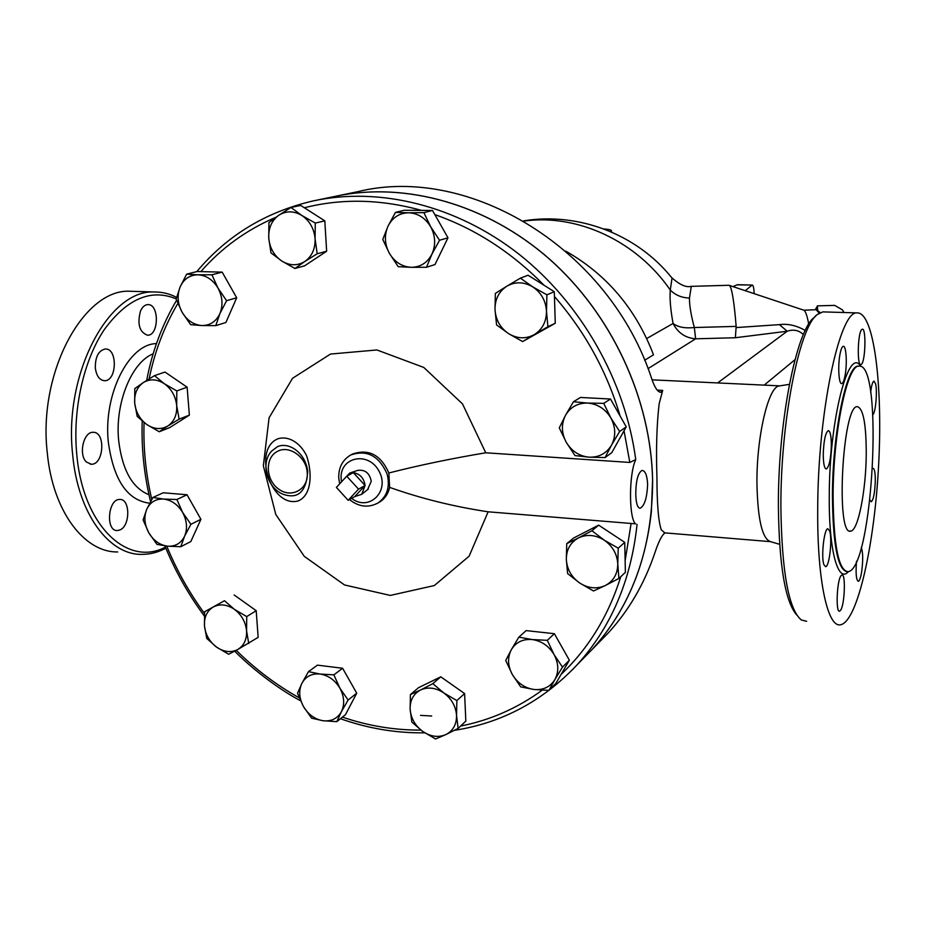 <?xml version="1.0" encoding="UTF-8"?>
<svg xmlns="http://www.w3.org/2000/svg" width="926" height="926" viewBox="0 0 926 926"><rect width="100%" height="100%" fill="white"/><g stroke="black" fill="none" stroke-linecap="round" stroke-linejoin="round"><path stroke-width="1.39" d="M805.261 330.489C796.545 325.477 787.922 323.521 779.403 324.632L787.204 331.23C793.57 329.124 798.964 330.246 803.386 334.587M644.612 360.237L653.501 354.843C636.058 309.134 606.854 274.582 565.89 251.212M598.914 642.517L608.313 632.898C629.101 610.188 644.716 583.206 655.168 551.954C658.71 541.386 661.963 535.054 664.914 532.971L661.291 529.846C658.432 521.651 656.974 503.964 656.928 476.763C656.002 448.705 656.742 424.386 659.15 403.817L662.68 390.402L657.217 390.135M338.349 195.699L357.679 191.694C469.158 163.902 610.072 249.013 652.101 379.88C654.809 387.6 657.622 391.744 660.562 392.335L662.68 390.402M779.611 544.303L770.907 541.768C762.399 539.453 757.746 520.123 756.947 483.754C756.438 437.246 768.267 386.894 779.032 385.968L779.831 385.841M817.936 310.789L820.216 312.618M843.736 312.502L842.452 309.863L834.662 305.383L817.369 305.869L817.727 310.546M843.273 310.986L843.621 311.819M816.13 309.689L819.186 313.162M336.393 487.4L346.718 476.184L358.547 489.136L348.153 500.306L336.393 487.4M357.471 470.466L349.739 473.059L353.338 472.654L365.087 485.502C363.987 478.163 360.075 473.88 353.338 472.654L346.718 476.184M365.087 485.502L354.739 496.614L361.788 494.264L365.087 485.502L358.547 489.136M354.739 496.614L348.153 500.306M349.739 473.059L343.5 479.68M357.772 470.362C365.099 469.459 369.601 473.105 371.268 481.288L367.587 489.599M213.316 606.97L224.497 600.708L234.417 609.343C227.02 604.412 219.994 603.613 213.316 606.97C206.984 610.871 204.033 617.156 204.472 625.837L204.6 611.773L213.316 606.97M246.721 616.589L246.571 630.803C245.621 621.959 241.57 614.806 234.417 609.343L246.721 616.589L256.201 610.685L258.146 637.354L237.484 649.658C243.908 645.862 246.929 639.577 246.571 630.803L248.735 643.501M216.487 647.066L206.741 638.408L204.472 625.837C205.445 634.576 209.45 641.649 216.487 647.066C223.768 652.008 230.771 652.876 237.484 649.658L228.653 654.254L216.487 647.066M163.601 499.068L176.889 499.508L182.654 512.506C177.827 504.531 171.484 500.052 163.601 499.068C155.799 498.732 150.174 502.147 146.725 509.323L152.917 497.47L163.601 499.068M190.918 524.29L184.61 536.166C187.665 528.642 187.017 520.748 182.654 512.506L190.918 524.29L200.919 519.301L190.837 541.536L180.79 546.71L167.594 546.178C175.373 546.641 181.045 543.307 184.61 536.166L180.79 546.71M148.773 532.774L143.113 519.926L146.725 509.323C143.773 516.835 144.456 524.648 148.773 532.774C153.508 540.634 159.781 545.101 167.594 546.178L156.957 544.384L148.773 532.774M164.342 383.723L176.808 390.934L176.692 405.542C175.651 396.282 171.53 389.013 164.342 383.723C156.922 379 149.908 378.63 143.298 382.588L154.48 375.643L164.342 383.723M179.112 419.142L167.861 425.972C174.215 421.561 177.155 414.755 176.692 405.542L179.112 419.142L189.367 415.126L169.608 427.638L159.226 431.748L146.91 424.594C154.214 429.34 161.193 429.791 167.861 425.972L159.226 431.748M134.698 403.018L134.779 388.584L143.298 382.588C137.025 387.103 134.166 393.909 134.698 403.018C135.763 412.151 139.838 419.339 146.91 424.594L137.222 416.48L134.698 403.018M218.004 288.09L226.592 300.707L219.913 313.59C223.201 305.244 222.553 296.737 218.004 288.09C212.945 279.768 206.266 275.346 197.956 274.802L211.915 274.791L218.004 288.09M215.77 325.639L201.903 325.547C210.098 325.547 216.105 321.553 219.913 313.59L215.77 325.639L225.909 322.48L236.686 297.767L226.592 300.707M190.629 324.679L182.109 312.27C187.064 320.477 193.661 324.899 201.903 325.547L190.629 324.679M180.084 287.025L186.635 274.165L197.956 274.802C189.726 274.941 183.765 279.015 180.084 287.025C176.935 295.348 177.607 303.763 182.109 312.27L176.148 299.11L180.084 287.025M315.071 238.746L317.19 253.77L304.839 261.479C311.969 256.363 315.372 248.781 315.071 238.746C314.134 228.676 309.759 220.932 301.922 215.515L315.291 223.073L315.071 238.746M294.931 268.494L281.747 261.005C289.699 265.82 297.396 265.982 304.839 261.479L294.931 268.494L304.55 265.843L326.647 251.235L317.19 253.77M270.994 252.902L268.748 238.051C269.721 247.971 274.05 255.622 281.747 261.005L270.994 252.902M278.703 215.307L290.984 207.47L301.922 215.515C293.831 210.723 286.099 210.653 278.703 215.307C271.688 220.55 268.366 228.132 268.748 238.051L268.934 222.576L278.703 215.307M431.933 254.141L426.481 267.278L411.225 267.313C420.462 267.174 427.372 262.776 431.933 254.141C435.926 245.101 435.498 235.968 430.659 226.731L439.526 240.262L431.933 254.141M398.192 266.676L389.395 253.365C394.696 262.104 401.965 266.757 411.225 267.313L398.192 266.676M382.774 239.429L387.982 226.245C384.14 235.25 384.614 244.29 389.395 253.365L382.774 239.429M408.528 212.783L423.888 212.633L430.659 226.731C425.254 217.865 417.881 213.223 408.528 212.783C399.245 213.084 392.392 217.575 387.982 226.245L395.425 212.413L408.528 212.783M534.29 334.61L522.623 341.567L508.629 333.649C517.298 338.812 525.852 339.136 534.29 334.61C542.393 329.436 546.456 321.646 546.49 311.217L547.903 326.728L534.29 334.61M496.579 324.91L495.005 309.585C495.734 319.887 500.272 327.908 508.629 333.649L496.579 324.91M495.364 293.403L506.869 286.18C498.882 291.482 494.924 299.283 495.005 309.585L495.364 293.403M532.693 286.84L546.896 294.827L546.49 311.217C545.808 300.742 541.212 292.628 532.693 286.84C523.861 281.712 515.25 281.492 506.869 286.18L520.4 278.147L532.693 286.84M589.11 457.178L574.977 455.592L566.261 442.304C571.666 451.217 579.282 456.171 589.11 457.178C598.948 457.49 606.414 453.485 611.507 445.163L605.048 457.583L589.11 457.178M559.281 427.87L565.462 415.392C561.144 424.12 561.411 433.09 566.261 442.304L559.281 427.87M573.437 401.734L587.674 403.065C577.789 402.914 570.381 407.023 565.462 415.392L573.437 401.734L580.498 397.462L610.5 399.025L626.242 426.851L619.644 431.481L611.507 445.163C615.987 436.412 615.767 427.349 610.859 417.962L619.644 431.481M603.729 403.342L610.859 417.962C605.338 408.922 597.617 403.956 587.674 403.065L603.729 403.342L610.5 399.025M579.711 583.021L567.626 573.599L566.33 559.385C566.955 569.189 571.411 577.06 579.711 583.021C588.323 588.438 596.876 589.272 605.349 585.51L593.508 590.973L579.711 583.021M566.735 543.666L578.426 537.937C570.381 542.474 566.353 549.616 566.33 559.385L566.735 543.666L573.703 537.96L598.671 525.146L591.922 530.76L604.227 540.159C595.453 534.753 586.852 534.013 578.426 537.937L591.922 530.76M617.769 564.084L618.915 578.461L605.349 585.51C613.51 581.1 617.642 573.97 617.769 564.084C617.202 554.13 612.688 546.155 604.227 540.159L618.221 548.18L617.769 564.084M512.31 674.498L505.723 660.435L511.36 649.647C507.355 657.448 507.68 665.736 512.31 674.498C517.46 683.018 524.66 688.006 533.908 689.476L520.678 686.872L512.31 674.498M518.849 637.146L532.149 639.542C522.854 638.847 515.921 642.216 511.36 649.647L518.849 637.146L526.142 630.606L554.361 633.697L547.312 640.329L554.049 654.555C548.794 645.92 541.49 640.919 532.149 639.542L547.312 640.329M554.848 679.649L548.968 690.368L533.908 689.476C543.157 690.31 550.137 687.034 554.848 679.649C558.991 671.836 558.725 663.467 554.049 654.555L562.487 667.125L554.848 679.649M410.125 709.235L410.403 694.593L420.566 689.986C413.424 693.852 409.94 700.276 410.125 709.235C410.901 718.252 415.079 725.648 422.684 731.413L411.839 722.095L410.125 709.235M432.801 683.654L443.843 692.961C435.822 687.682 428.067 686.698 420.566 689.986L432.801 683.654L440.776 676.825L464.597 693.562L456.854 700.588L456.541 715.393C455.812 706.249 451.575 698.771 443.843 692.961L456.854 700.588M445.823 734.607L435.533 738.971L422.684 731.413C430.567 736.691 438.276 737.756 445.823 734.607C453.069 730.857 456.645 724.456 456.541 715.393L458.127 728.392L445.823 734.607M224.497 600.708L204.6 611.773M234.162 594.978L256.201 610.685M176.889 499.508L187.029 494.762L163.231 492.771L152.917 497.47M187.029 494.762L200.919 519.301M176.808 390.934L187.121 387.184L164.99 372.055L154.48 375.643M187.121 387.184L189.367 415.126M211.915 274.791L222.171 272.128L197.064 271.526L186.635 274.165M222.171 272.128L236.686 297.767M315.291 223.073L324.806 220.863L300.719 205.433L290.984 207.47M324.806 220.863L326.647 251.235M395.425 212.413L404.28 210.26L432.5 210.468L423.888 212.633M432.5 210.468L447.976 237.808L439.526 240.262M447.976 237.808L435 264.547L426.481 267.278M520.4 278.147L528.075 275.23L554.292 291.702L546.896 294.827M554.292 291.702L555.264 323.267L547.903 326.728M555.264 323.267L522.623 341.567M626.242 426.851L611.75 452.698L605.048 457.583M598.671 525.146L624.726 542.358L625.386 572.326L618.915 578.461M624.726 542.358L618.221 548.18M554.361 633.697L569.374 660.215L555.947 683.261L548.968 690.368M569.374 660.215L562.487 667.125M464.597 693.562L465.836 721.111L458.127 728.392M440.776 676.825L418.529 687.694L410.403 694.593M301.888 683.319L308.497 671.628L320.049 674.035C311.784 673.306 305.73 676.397 301.888 683.319C298.566 690.576 299.086 698.331 303.462 706.561L297.524 693.308L301.888 683.319M333.869 674.846L339.923 688.25C335.015 680.135 328.383 675.401 320.049 674.035L333.869 674.846L342.62 668.271L356.73 693.192L348.118 700.021L341.393 711.712C344.831 704.443 344.345 696.618 339.923 688.25L348.118 700.021M323.081 720.752L311.587 718.159L303.462 706.561C308.289 714.571 314.828 719.305 323.081 720.752C331.323 721.609 337.423 718.588 341.393 711.712L336.821 721.643L323.081 720.752M356.73 693.192L345.479 714.664L336.821 721.643M342.62 668.271L317.444 665.134L308.497 671.628M336.67 196.046C406.063 181.693 487.088 204.171 549.569 259.141C611.831 314.284 651.105 398.99 652.622 480.328C652.552 548.412 632.458 604.724 592.327 649.242L608.313 632.898M431.678 716.006L420.508 715.37M488.129 511.8L635.722 523.838C629.472 520.204 628.604 480.397 634.472 462.757L635.745 459.574L629.819 462.444L485.745 452.791L462.502 403.91L423.784 367.448L376.905 349.959L330.501 354.056L292.558 378.271L269.072 417.811L263.343 465.79L275.798 514.497L304.318 556.387L344.518 584.954L390.297 595.43L434.329 585.545L469.112 556.202L488.129 511.8C453.775 506.638 420.948 498.489 389.638 487.377L388.862 472.978C419.235 465.234 451.529 458.509 485.745 452.791M635.78 494.322C635.861 480.629 637.979 472.654 642.169 470.396C645.341 470.802 647.158 475.489 647.633 484.483C646.973 498.142 644.45 506.059 640.051 508.235C637.47 507.818 636.046 503.177 635.78 494.322M389.638 487.377C388.179 493.824 384.892 498.686 379.764 501.95L379 502.39M351.429 454.631L352.551 454.053C368.664 448.508 380.771 454.816 388.862 472.978M278.194 438.681C252.092 448.705 270.623 508.258 298.079 500.966C311.518 495.572 312.699 473.568 306.552 455.661C300.059 442.408 288.31 435.683 278.194 438.681M277.221 446.83C287.963 441.436 305.302 451.9 307.745 471.415C306.217 492.204 297.744 499.716 282.303 493.963C266.757 486.937 260.484 463.289 271.434 451.263L277.221 446.83M316.785 200.166L334.992 196.393C404.465 181.461 485.895 203.57 548.782 258.528C611.461 313.671 651.059 398.712 652.575 480.374L651.348 511.777C645.306 566.77 625.617 612.607 592.27 649.3L582.685 659.104M733.01 286.632L737.061 284.826L752.306 285.058C753.336 285.37 753.949 288.229 754.134 293.658M737.709 284.71L737.061 284.826M752.016 285.185L745.245 290.706M728.808 285.289L729.399 285.428C731.864 287.731 734.121 301.378 736.158 326.392L694.338 327.526L695.634 338.812L735.383 337.735L736.158 326.392M736.101 327.584L779.403 324.632M816.443 309.689L803.93 310.222C805.608 311.275 807.206 315.928 808.722 324.181M610.315 231.523L611.426 230.794C611.588 229.961 609.053 229.347 603.81 228.942M672.044 278.043L670.274 290.046C669.591 298.334 670.517 309.469 673.063 323.463L646.73 338.522M523.942 221.082C576.921 213.57 636.451 240.748 670.274 290.046C675.355 295.151 681.744 297.813 689.465 298.022C689.372 305.302 691.004 315.141 694.338 327.526C685.043 328.533 677.948 327.179 673.063 323.463C677.89 332.874 685.414 337.99 695.634 338.812L648.015 368.652M689.465 298.022L691.305 286.342M165.407 547.15C127.649 567.244 82.9 526.153 76.765 454.296C72.483 409.709 83.618 360.388 104.279 329.61C127.047 298.658 151.019 288.414 176.206 298.89M120.033 529.915L117.313 530.54C105.298 531.258 107.983 498.57 119.859 499.45C130.288 498.755 130.427 525.794 120.033 529.915M86.384 461.993C78.282 454.666 83.595 431.504 93.121 432.315C105.853 431.585 103.944 464.979 91.292 464.25L86.384 461.993M95.32 367.935C95.216 356.799 98.55 350.491 105.321 348.998C117.845 348.188 116.977 381.362 104.511 380.725C99.499 380.192 96.431 375.921 95.32 367.935M140.509 310.986C142.396 306.9 144.838 304.77 147.836 304.608C159.422 303.797 159.064 335.779 147.512 335.212C139.421 332.191 137.083 324.112 140.509 310.986M176.588 297.373C169.539 293.716 162.166 291.921 154.468 291.991C109.256 288.958 63.373 373.317 72.679 454.805C77.934 513.733 109.164 555.16 141.852 554.373C150.024 554.408 158.022 552.347 165.847 548.204M117.695 551.942C84.474 552.648 52.701 511.418 47.295 452.895C37.735 371.963 84.22 288.241 130.196 291.262L134.131 291.377M815.702 316.079L814.174 317.537C796.464 329.621 777.817 422.476 778.384 506.904C779.183 566.087 785.329 602.155 796.846 615.119M817.704 510.828C817.565 413.089 839.732 309.978 857.129 312.907C874.017 311.842 882.941 385.54 878.635 464.84C874.572 544.118 857.707 621.091 840.739 624.726C827.925 628.395 817.218 581.447 817.704 510.828M829.673 531.073C832.486 539.175 829.337 566.909 825.598 566.689L823.862 564.559C820.957 556.688 824.175 528.341 827.89 528.769L829.673 531.073M840.924 575.81L841.931 574.942C845.855 573.449 844.72 604.551 840.658 610.211L839.581 611.183C835.634 612.885 836.826 581.053 840.924 575.81M861.273 547.474C863.032 552.174 863.159 560.357 861.631 572.013C860.659 577.778 859.548 580.88 858.321 581.331C856.214 580.116 855.612 573.425 856.504 561.26M872.686 468.544L873.091 468.336C874.561 468.706 875.302 472.85 875.302 480.779C874.85 492.736 873.507 499.727 871.273 501.765L869.965 499.994M870.637 392.358C871.505 385.39 872.628 381.639 873.994 381.107L875.591 383.885C877.489 391.443 875.602 412.857 872.871 414.698M861.458 364.277L860.879 364.601C856.886 366.059 857.777 332.145 861.805 329.471L862.326 329.205C866.296 327.989 865.451 361.152 861.458 364.277M845.102 375.285C844.13 380.482 843.007 383.248 841.734 383.595C838.84 384.603 837.683 366.21 839.951 354.45C840.924 349.31 842.035 346.602 843.285 346.301C846.202 345.433 847.313 363.617 845.102 375.285M831.351 445.267C830.9 458.798 829.221 466.704 826.351 468.984C824.383 468.614 823.353 463.764 823.249 454.411C823.723 440.73 825.39 432.789 828.272 430.613C830.252 431.053 831.282 435.938 831.351 445.267M866.25 453.89C866.053 490.109 858.194 530.702 850.786 531.084C835.449 537.416 842.417 404.627 857.337 406.664C863.252 408.343 866.215 424.085 866.25 453.89M806.65 621.3L801.326 619.969C788.651 609.377 781.845 572.071 780.896 508.061C780.352 421.654 799.346 326.704 817.311 314.527L822.844 311.888L824.487 311.935M833.099 495.861C833.145 432.546 847.267 364.832 858.819 366.164C884.006 361.082 872.986 569.826 848.008 571.678C838.562 570.613 833.597 545.345 833.099 495.861M735.383 337.735L787.204 331.23L717.65 382.936M764.182 385.123L794.994 359.693M631.104 523.468L625.131 560.705M620.79 576.678C608.428 615.871 588.554 648.42 561.144 674.336M542.196 690.183C517.403 708.251 490.213 720.208 460.592 726.065M420.89 730.093C394.372 730.232 368.224 725.903 342.435 717.118M299.26 697.857C276.353 685.043 255.344 669.197 236.246 650.318M204.472 613.463C189.159 592.547 176.577 570.092 166.726 546.085M151.783 499.415C145.799 473.846 143.229 448.219 144.074 422.522M149.144 378.873C154.607 351.764 164.168 326.623 177.827 303.462M200.849 271.619C221.546 247.902 246.547 229.798 275.867 217.297M304.353 207.76C341.81 198.268 380.841 199.148 421.48 210.387M434.85 214.612C475.269 228.768 511.673 252.323 544.071 285.289M554.442 296.505C585 331.601 606.889 371.442 620.119 416.029M624.031 430.787L629.819 462.444M635.745 459.574C625.224 380.736 581.215 303.323 518.988 254.199C456.541 205.317 379.556 186.705 313.439 200.861C266.005 211.799 227.136 235.378 196.844 271.584M571.84 670.355L577.037 664.88C610.986 627.515 630.988 580.695 637.065 524.429M377.391 503.339L377.993 502.992C387.23 496.394 390.263 486.717 387.091 473.962C378.977 455.754 366.858 449.434 350.722 454.99C342.47 459.933 338.476 467.607 338.742 478.024L339.668 483.847M307.247 472.92C308.578 489.368 291.377 498.813 278.529 488.997C265.426 479.726 264.79 457.375 277.592 451.309C289.317 444.758 306.761 457.386 307.247 472.92M341.497 481.856L341.15 478.985C339.286 457.027 368.421 450.719 379.023 471.172C390.309 491.255 368.999 511.997 351.625 498.362M148.982 494.715C132.372 488.095 122.267 470.049 118.667 440.591C114.801 403.204 131.654 362.17 153.149 353.813M156.459 343.615C129.038 343.743 103.133 394.279 108.319 442.084C113.574 480.073 127.36 500.445 149.699 503.212M860.717 366.453C848.702 345.132 829.198 419.929 829.268 496.324C828.758 550.843 838.157 583.924 848.436 571.573M846.758 571.666C837.66 569.247 832.879 543.967 832.439 495.815C832.474 432.523 846.619 364.821 858.182 366.14L859.085 366.14M779.704 385.853L652.089 379.845M769.934 541.606L664.127 532.809M815.343 309.712L816.929 306.784M368.351 488.986L361.788 494.264M176.577 300.267C162.073 324.852 152.119 351.567 146.69 380.401M142.21 421.029C141.296 447.976 144.086 474.83 150.568 501.591M164.886 545.865C175.107 570.914 188.256 594.295 204.333 616.01M234.672 651.152C249.326 666.199 276.029 687.74 300.522 700.774M340.444 718.726C368.097 728.496 396.201 733.207 424.756 732.836M454.435 730.336C501.95 722.94 542.821 701.121 577.037 664.88L592.27 649.3M379.764 501.95L377.993 502.992C368.328 508.096 358.813 506.95 349.461 499.577M737.571 284.71L752.306 285.058M803.93 310.222L729.399 285.428M611.461 232.021L611.426 230.794M729.051 285.277L691.19 286.354C686.108 287.685 679.58 284.745 671.582 277.511C636.637 234.104 578.183 211.88 523.572 220.874M154.468 291.991L130.196 291.262M91.292 464.25L90.389 464.181M850.786 531.084L849.755 530.992M779.032 385.968L789.38 384.371M857.129 312.907L822.844 311.888"/></g></svg>
